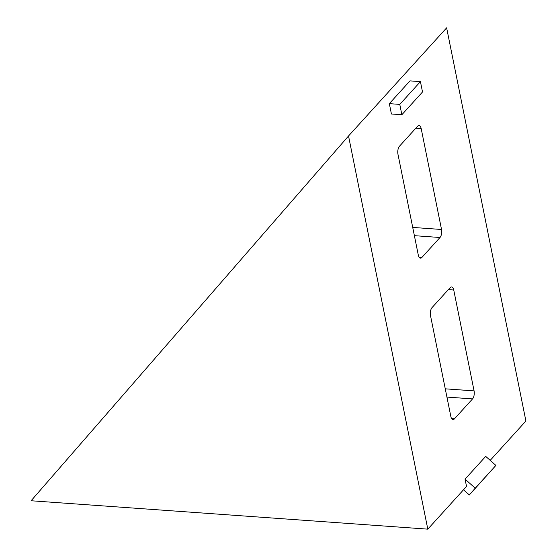 <?xml version="1.0" encoding="UTF-8"?>
<svg xmlns="http://www.w3.org/2000/svg" width="557" height="557" viewBox="0 0 557 557"><rect width="100%" height="100%" fill="white"/><g stroke="black" fill="none" stroke-linecap="round" stroke-linejoin="round"><path stroke-width="0.84" d="M463.508 489.798L469.335 494.957L495.89 465.408L485.704 456.385L465.053 479.152L466.529 486.463L427.804 529.15L31.095 500.757L348.529 135.985L446.63 27.85L525.905 421.015L490.202 460.367M348.529 135.985L427.804 529.15M453.739 290.009L474.077 390.889A5.918 2.757 -85.9 0 1 472.538 398.903L454.47 418.822A5.918 2.757 -85.9 0 1 453.001 419.553A5.918 2.757 -85.9 0 1 450.843 416.497L430.505 315.617A5.918 2.757 -85.9 0 1 432.044 307.603L450.112 287.684A5.918 2.757 -85.9 0 1 451.581 286.952A5.918 2.757 -85.9 0 1 453.739 290.009L448.35 289.626M399.494 146.199L417.569 126.279A5.918 2.757 -85.9 0 1 419.031 125.548A5.918 2.757 -85.9 0 1 421.189 128.604L441.534 229.484A5.918 2.757 -85.9 0 1 439.995 237.498L421.921 257.418A5.918 2.757 -85.9 0 1 420.458 258.149A5.918 2.757 -85.9 0 1 418.3 255.092L397.956 154.212A5.918 2.757 -85.9 0 1 399.494 146.199M389.336 103.644L391.425 113.99L401.869 114.742L422.519 91.975L420.431 81.628L399.78 104.396L389.336 103.644L409.994 80.883L420.431 81.628M399.78 104.396L401.869 114.742M495.89 465.408L475.239 488.169L465.053 479.152M469.335 494.957L475.239 488.169M472.538 398.903L446.93 397.071M451.657 418.62L454.47 418.822M445.266 388.828L474.077 390.889M419.108 257.223L421.921 257.418M439.995 237.498L414.38 235.667M421.189 128.604L415.807 128.221M412.716 227.423L441.534 229.484"/></g></svg>
